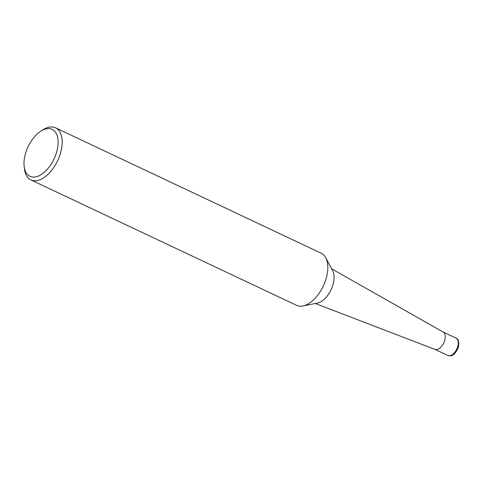 <?xml version="1.0" encoding="UTF-8"?>
<svg xmlns="http://www.w3.org/2000/svg" width="483" height="483" viewBox="0 0 483 483"><rect width="100%" height="100%" fill="white"/><g stroke="black" fill="none" stroke-linecap="round" stroke-linejoin="round"><path stroke-width="0.72" d="M40.693 131.249A25.931 14.351 115.3 0 1 56.251 153.328A25.931 14.351 115.3 0 1 38.223 176.108A25.931 14.351 115.3 0 1 24.15 166.303A25.931 14.351 115.3 0 1 40.693 131.249L42.83 129.873A28.811 15.945 115.3 0 1 55.509 127.814L321.165 253.201A28.811 15.945 115.3 0 1 325.717 257.735L332.684 270.728A19.332 10.698 115.3 0 1 332.715 285.525A19.332 10.698 115.3 0 1 317.416 303.076L302.956 305.95A28.811 15.945 115.3 0 1 296.574 305.322L30.918 179.93A28.811 15.945 115.3 0 1 24.446 168.827M331.664 268.82L443.237 332.075A9.606 5.313 115.3 0 1 444.571 340.835A9.606 5.313 115.3 0 1 435.044 349.432L315.296 303.493M325.717 257.735A28.811 15.945 115.3 0 1 325.759 279.796A28.811 15.945 115.3 0 1 302.956 305.95M55.509 127.814A28.811 15.945 115.3 0 1 60.109 154.403A28.811 15.945 115.3 0 1 30.924 179.93M456.067 338.118L443.044 331.972A9.606 5.313 115.3 0 1 444.571 340.835A9.606 5.313 115.3 0 1 434.845 349.342L447.868 355.488A9.606 5.313 115.3 0 0 457.594 346.981A9.606 5.313 115.3 0 0 456.061 338.118C458.542 338.843 459.291 341.982 458.301 347.531C455.837 352.952 453.229 355.723 450.476 355.856L447.868 355.488M24.15 166.303L24.446 168.821"/></g></svg>
